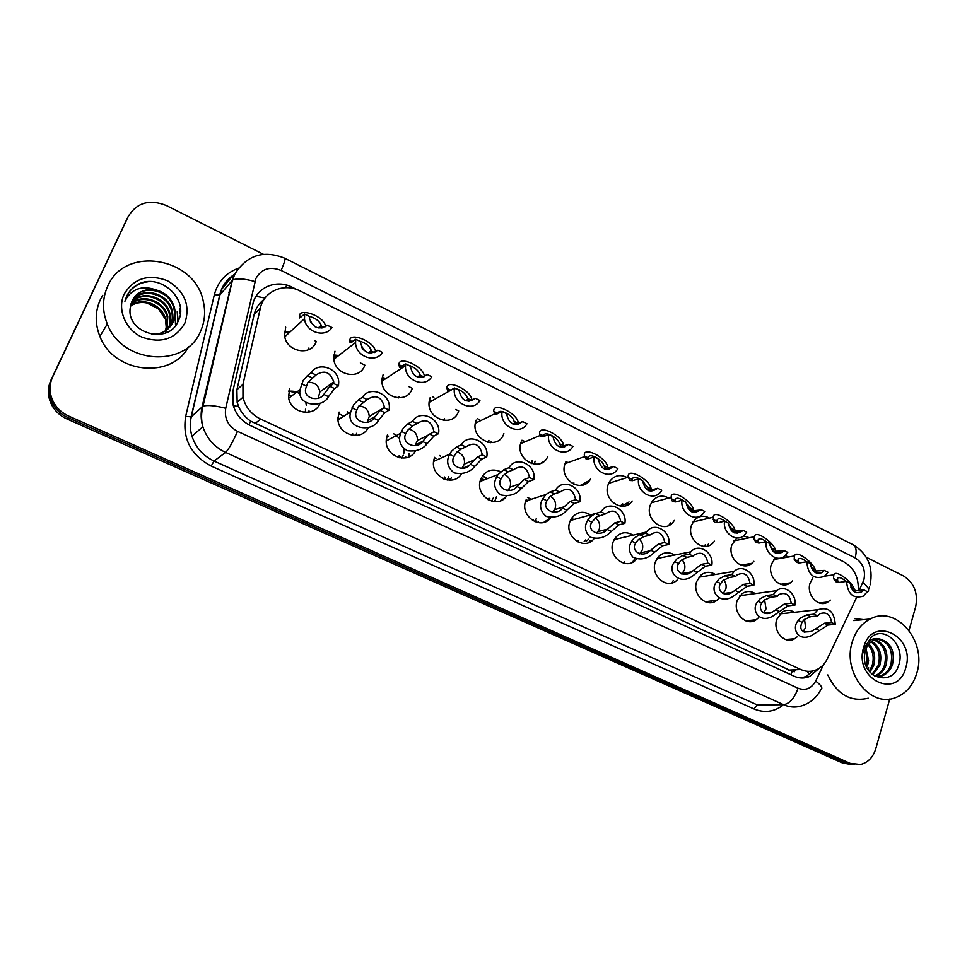 <?xml version="1.0" encoding="UTF-8"?>
<svg xmlns="http://www.w3.org/2000/svg" width="967" height="967" viewBox="0 0 967 967"><rect width="100%" height="100%" fill="white"/><g stroke="black" fill="none" stroke-linecap="round" stroke-linejoin="round"><path stroke-width="1.45" d="M309.005 410.854L308.316 412.305M320.113 403.154C314.783 418.107 289.955 413.477 288.553 397.062L289.653 388.649M356.666 433.301L355.505 435.573M368.282 427.474C361.851 441.895 337.688 435.077 337.918 418.723L339.091 412.087M403.251 455.239L401.752 458.104M415.387 451.021C408.001 465.103 384.334 456.037 386.304 439.707L387.392 434.981M448.821 476.695L447.068 479.97M461.477 473.842C453.269 487.755 429.952 476.344 433.796 460.123L434.594 457.343M493.279 497.993L491.514 501.208M506.623 495.998C497.654 509.923 474.628 496.035 480.442 480.043L480.732 479.209C485.096 470.566 491.756 468.052 500.688 471.691M536.105 520.234L535.089 521.854L536.214 518.759M548.289 520.101L550.815 517.526C541.556 531.101 519.327 516.197 525.843 500.592L526.241 499.588M594.173 538.462C584.938 551.468 563.749 536.77 569.95 521.503L571.207 518.844C576.417 511.748 582.859 510.431 590.523 514.879M636.359 559.216C627.027 571.255 607.264 556.714 613.114 541.967L615.266 537.87C620.379 532.104 626.302 531.197 633.022 535.162M677.093 580.019C667.448 590.221 649.981 575.836 655.348 561.972L658.418 556.714C663.314 552.06 668.717 551.504 674.615 555.022M718.964 598.271L717.006 600.181C707.276 608.775 691.743 594.657 696.675 581.566L700.628 575.353C705.245 571.642 710.153 571.352 715.362 574.483M758.394 617.84L756.17 619.75C746.488 626.967 732.587 613.175 737.132 600.749L741.882 593.798C746.21 590.837 750.682 590.752 755.3 593.569M797.086 636.878L794.608 638.764C785.083 644.832 772.536 631.391 776.743 619.521L782.206 612.026C786.231 609.645 790.317 609.73 794.451 612.292M316.076 341.992C310.782 356.823 285.845 351.722 284.576 335.356L285.7 327.172M364.644 365.695C359.301 381.143 333.639 374.773 333.796 357.838L334.969 351.214M399.045 396.76L398.525 397.921M412.111 388.867C406.672 405.004 380.236 397.111 382.013 379.68L383.113 374.712M444.469 418.771L443.696 420.464M458.515 411.507C452.955 428.417 425.71 418.735 429.288 400.93L430.158 397.667M488.915 440.311L487.96 442.354M503.88 433.639C498.162 451.384 470.143 439.683 475.667 421.672L476.163 420.113M531.983 462.407L531.342 463.652M547.818 456.351C540.928 473.625 513.961 459.361 521.14 442.064L521.177 441.967M590.499 478.991C582.581 494.258 558.503 479.753 565.127 463.531L565.828 461.912L567.158 462.891M632.176 500.991C623.534 514.347 602.066 499.77 608.17 484.54L609.609 481.542C614.287 475.353 620.113 474.023 627.112 477.541M674.35 520.415L672.923 522.361C663.821 533.953 644.663 519.448 650.283 505.088L652.52 500.906C657.113 495.757 662.516 494.802 668.741 498.029M714.504 541.145L712.824 543.116C703.468 553.1 686.316 538.788 691.514 525.202L694.524 520.028C698.96 515.786 703.952 515.133 709.5 518.082M753.861 561.307L751.915 563.29C742.487 571.86 727.075 557.802 731.862 544.904L736.818 537.966M792.444 580.937L790.269 582.896C780.889 590.233 766.94 576.489 771.388 564.184L775.534 557.79M830.302 600.06L827.897 601.994C818.638 608.279 805.958 594.862 810.092 583.077L812.848 577.976M538.22 521.793L537.737 522.627M495.587 499.286L494.379 501.728M451.263 477.843L450.151 480.2M405.753 456.412L405.04 457.983M754.514 620.657L754.768 619.895M491.296 441.46L490.765 442.705M408.678 456.956L409.198 453.354M449.933 480.2L449.619 478.508M858.249 590.535C858.877 577.48 854.115 567.955 843.986 561.948L300.024 290.946C284.225 282.533 263.786 291.14 260.401 308.014L242.959 384.358L242.971 397.292C245.509 407.252 251.42 414.541 260.727 419.146L800.736 669.515C806.224 671.944 811.603 671.98 816.885 669.599C821.406 667.411 824.875 663.846 827.305 658.89L856.665 597.328M264.088 299.347C258.987 303.336 255.663 308.413 254.128 314.601L236.903 389.761L237.157 402.296L238.656 406.636C241.23 412.534 245.219 417.357 250.622 421.116L792.142 671.352L790.885 674.736M509.44 488.492L509.089 490.535M785.313 555.602L788.516 556.98M743.405 535.948L749.413 537.725M825.758 575.256L826.845 575.848M787.694 584.225L788.093 583.21M284.503 332.092L288.686 333.204L284.503 332.092M308.908 348.023L308.606 349.679M333.881 355.469L337.157 356.726L333.881 355.469M535.15 461.199L534.727 462.504M521.95 440.251L525.262 441.677M532.648 460.667L532.406 461.38M565.997 461.573L568.004 462.577M582.678 485.096L586.993 482.823L582.678 485.096M609.029 482.569L609.778 482.98M622.712 505.39L628.586 502.248L622.712 505.39M750.138 564.474L750.622 563.507M290.608 391.164L295.394 393.122L288.928 390.801M305.475 409.222L305.499 410.83M305.487 411.289L305.439 411.942M343.732 416.221L339.272 413.936M496.361 496.917L495.781 498.803M482.279 476.163L486.981 478.218M527.474 497.364L531.173 499.323M543.684 522.398L550.102 518.203L543.684 522.398M571.582 518.239L573.794 519.533M614.649 538.764L615.483 539.296M850.513 764.413L842.438 762.939L854.344 764.619L846.234 763.12L67.799 417.514C61.404 414.613 56.485 410.213 53.016 404.315C48.398 395.757 47.963 387.211 51.722 378.665L127.958 217.055M842.438 762.939L66.88 418.916C60.522 416.028 55.615 411.652 52.17 405.789C47.576 397.268 47.141 388.758 50.888 380.249L127.052 218.808L51.722 378.665C47.963 387.211 48.398 395.757 53.016 404.315C56.485 410.213 61.404 414.613 67.799 417.514L846.234 763.12L850.066 763.326L68.717 416.1C62.299 413.175 57.355 408.751 53.874 402.828C49.232 394.234 48.797 385.64 52.581 377.057L128.224 216.523C136.879 202.526 149.619 198.876 166.445 205.572L263.399 254.285M889.761 698.996L875.788 748.736C873.104 757.318 868.028 762.576 860.57 764.486L850.066 763.326M866.287 557.246L903.492 575.933C914.214 582.811 918.275 593.109 915.664 606.829L909.04 630.363M296.905 289.592L292.203 287.247C276.526 278.907 256.231 287.404 252.87 304.097L232.878 391.115L232.974 404.375C235.573 414.069 241.424 421.141 250.513 425.613L794.064 676.199C799.407 678.568 804.677 678.629 809.862 676.368L818.771 668.584M813.307 670.856L805.97 676.525L800.978 677.988M846.089 581.457C841.749 577.758 838.86 576.755 837.422 578.447L837.966 582.279M846.584 581.385L850.247 583.198C851.443 591.139 855.191 594.101 861.5 592.07L863.724 589.846L867.351 591.635L863.313 596.131C853.208 598.996 847.636 594.076 846.584 581.385L839.392 582.364L836.08 581.844L833.494 578.58L833.832 574.833C835.935 569.007 852.205 582.364 854.054 588.698L855.312 590.728M859.59 592.312L860.823 592.445M863.724 589.846L856.448 590.764L853.426 590.366L851.963 589.169M815.725 628.816L824.404 623.244L831.547 622.567C830.339 614.504 826.495 611.543 820.016 613.694L817.756 615.943L814.009 614.154L806.962 614.891L800.652 617.865L798.307 620.524C791.369 627.656 797.449 642.076 811.204 635.706L819.387 630.557L815.725 628.816L811.24 631.463C801.945 632.962 798.875 629.904 802.006 622.289L798.307 620.524M817.756 615.943L810.684 616.68L804.242 619.581L802.006 622.289M803.057 631.584L805.596 627.619L804.532 619.339M814.009 614.154L817.985 609.693C828.417 606.49 834.17 611.374 835.258 624.356L828.09 625.02L819.387 630.557M835.258 624.356L831.547 622.567M806.659 561.779C802.211 558.273 799.371 557.5 798.15 559.434L798.657 562.951M824.295 570.397L828.006 572.222L824.513 576.296C813.948 579.91 808.037 575.063 806.78 561.754L810.515 563.604C811.881 571.944 815.858 574.845 822.458 572.331L824.295 570.397L814.323 571.134L810.89 566.698M806.78 561.754L799.806 562.891L796.615 562.431L794.185 559.228L794.487 555.952C796.131 549.304 813.501 562.854 815.181 569.575L816.329 571.509M766.758 542.016C762.008 538.45 759.095 537.797 758.007 540.07L758.285 542.898M784.007 550.525L787.803 552.387L784.95 555.916C777.287 562.963 764.232 553.16 766.106 541.689L769.937 543.575C771.485 552.362 775.715 555.203 782.605 552.084L784.007 550.525L774.386 551.504L770.058 545.545M758.696 543.079L758.007 542.366M766.106 541.689L759.373 542.995L756.303 542.608L754.042 539.465L754.284 536.745C755.3 529.203 773.951 542.838 775.486 550.03L776.489 551.843M726.205 522.011C721.007 518.215 717.937 517.671 716.994 520.355L717.224 522.639M742.837 530.218L746.705 532.128L744.554 534.969C736.951 543.2 722.458 533.3 724.537 521.189L728.453 523.111C730.242 532.382 734.739 535.114 741.919 531.306L742.837 530.218L733.59 531.439L728.477 524.295M717.877 522.7L716.934 521.878M724.537 521.189L718.046 522.663L715.096 522.349L713.706 521.165L713.187 517.224C713.404 508.702 733.542 522.253 734.932 530.061L735.766 531.693M684.769 501.571C679.039 497.546 675.812 497.111 675.075 500.265L675.268 501.946M700.749 509.452L704.713 511.41L703.311 513.404C695.914 522.99 679.741 513.054 682.049 500.229L686.038 502.199C688.141 512.002 692.904 514.601 700.35 509.984L691.889 510.927L686.038 502.767M676.018 501.825L675.039 501.148M682.049 500.229L675.812 501.873L672.996 501.643L671.69 500.495L671.195 497.364C670.409 487.876 692.215 501.063 693.496 509.669L694.161 511.084M775.8 609.802L784.297 604.037L791.211 603.203C789.834 594.693 785.736 591.804 778.931 594.524L777.13 596.434L773.298 594.596L766.48 595.503L760.316 598.597L758.007 601.317C750.549 609.089 758.624 623.92 772.524 616.305L779.547 611.579L775.8 609.802L772.101 612.147C763.712 616.934 757.403 608.678 761.791 603.118L758.007 601.317M777.13 596.434L770.288 597.328L763.99 600.35L761.791 603.118M763.434 612.824L766.057 608.823L764.595 599.842M773.298 594.596L776.61 590.668C784.455 584.116 796.784 593.798 795.007 605.028L788.069 605.85L779.547 611.579M795.007 605.028L791.211 603.203M735.017 590.366L743.321 584.406L750.005 583.415C748.385 574.41 744.022 571.618 736.89 575.027L735.597 576.501L731.681 574.616L725.117 575.691L719.097 578.919L716.837 581.699C708.751 590.293 719.315 605.378 733.143 596.337L738.836 592.191L735.017 590.366L732.2 592.3C723.884 597.957 715.955 589.677 720.693 583.536L716.837 581.699M735.597 576.501L728.997 577.553L722.845 580.72L720.693 583.536M732.2 592.3L723.038 593.593L725.685 589.628C726.652 586.062 726.012 582.847 723.739 579.958M731.681 574.616L734.243 571.364C742.088 563.58 755.856 573.407 753.873 585.277L747.177 586.256L738.836 592.191M753.873 585.277L750.005 583.415M693.327 570.506L701.438 564.341L707.868 563.181C705.97 553.62 701.305 550.972 693.871 555.215L693.134 556.11L689.133 554.188L682.823 555.433L676.96 558.805L674.748 561.658C665.925 571.292 679.596 586.34 693.013 575.716L697.231 572.367L693.327 570.506L691.49 571.884C683.488 578.496 673.552 570.421 678.689 563.531L674.748 561.658M693.134 556.11L686.8 557.33L680.804 560.642L678.689 563.531M681.699 573.999L684.431 570.01C685.506 566.082 684.672 562.625 681.928 559.663M689.133 554.188L690.873 551.794C698.573 542.596 714.033 552.471 711.833 565.091L705.378 566.227L697.231 572.367M711.833 565.091L707.868 563.181M852.253 641.907C855.59 631.137 861.561 623.51 870.179 619.025C895.95 604.665 927.111 640.988 916.921 672.79C913.114 685.482 905.849 693.81 895.128 697.787C869.925 707.784 842.209 672.041 852.253 641.907M854.647 618.675L863.785 619.629M865.731 649.292L868.608 660.582L867.544 665.985M868.233 663.314C867.169 662.661 868.076 655.553 866.432 652.628L866.71 667.23M877.202 676.61L880.611 675.86C885.53 673.914 888.951 670.24 890.849 664.849C893.448 650.223 888.927 641.677 877.299 639.199M875.461 676.477L882.194 675.8C887.126 673.854 890.534 670.179 892.444 664.776C895.116 651.105 891.066 642.572 880.284 639.163L873.781 640.214C869.647 642.185 866.795 645.714 865.235 650.791L864.401 656.581C863.362 678.991 892.662 686.219 898.512 665.707C906.176 646.101 884.998 625.093 871.303 637.12L864.16 648.434L863.277 652.785L864.293 648.724C867.762 640.227 873.092 637.035 880.284 639.163M874.591 675.993C879.366 674.011 882.678 670.397 884.527 665.151C887.21 652.725 883.741 644.36 874.108 640.069M875.111 676.284L875.884 676.03C880.792 674.096 884.201 670.445 886.098 665.078C888.782 652.121 885.047 643.684 874.893 639.767M872.077 674.217L878.266 665.453C880.84 655.13 878.423 647.261 871.037 641.87M872.754 674.748L879.825 665.381C882.436 654.526 879.765 646.512 871.787 641.326M869.2 671.219L872.101 665.755C874.361 657.608 873.032 650.658 868.088 644.904M869.937 672.113L873.636 665.683C875.993 656.968 874.386 649.739 868.813 643.998M868.608 660.582L866.009 648.591M905.837 667.496C898.005 700.35 853.317 679.559 863.676 647.358C872.174 614.577 915.894 636.008 905.837 667.496M868.293 698.21C850.609 702.284 837.12 694.524 827.812 674.93M107.663 286.28C124.936 244.893 195.419 257.415 203.336 301.607C205.645 311.785 204.799 321.503 200.785 330.75C186.619 368.27 122.386 364.704 107.289 323.993C102.115 310.975 102.248 298.404 107.663 286.28M188.505 346.839C171.63 379.523 113.755 373.6 99.891 336.383C94.887 323.776 95.008 311.592 100.278 299.83L102.744 295.286M165.417 319.243L158.443 308.848L146.875 302.961C156.328 305.125 162.541 310.661 165.514 319.557L166.215 327.197L165.478 330.847M170.567 326.266L172.646 322.724C174.664 318.288 175.063 313.489 173.83 308.292C169.962 289.931 142.089 283.44 133.108 299.093M151.904 334.364C161.707 334.437 168.802 330.315 173.214 321.987C175.232 317.551 175.631 312.728 174.398 307.53C171.558 298.187 165.2 292.252 155.336 289.725C144.627 288.444 136.855 292.252 132.02 301.136L130.267 307.724C125.964 333.18 168.065 345.098 177.855 321.842C190.257 299.927 160.232 272.489 138.245 284.225C132.987 287.042 129.119 291.079 126.617 296.349L124.912 301.269L127.281 296.942C134.268 288.081 143.624 285.676 155.336 289.725M169.37 327.644L170.434 325.637C172.44 321.237 172.827 316.463 171.606 311.314C167.883 293.98 142.185 286.8 132.213 300.737M169.672 327.305L170.978 324.912C172.996 320.5 173.383 315.726 172.162 310.564C168.403 292.977 142.173 285.954 132.419 300.314M168.053 328.913L168.246 328.502C170.24 324.138 170.627 319.4 169.406 314.287C165.84 297.921 142.185 290.257 131.464 302.453M168.391 328.599L168.79 327.789C170.784 323.413 171.171 318.663 169.95 313.55C166.348 296.942 142.185 289.387 131.633 302.006M165.2 333.035L165.671 332.165M165.877 331.766L166.445 330.496M166.614 330.061L167.243 317.212C163.846 301.764 142.101 293.763 130.883 304.242M166.989 329.783L167.787 316.487C164.342 300.81 142.125 292.88 131.016 303.783M146.875 302.961C140.928 301.777 135.465 302.828 130.472 306.104M166.215 327.197L165.647 319.388C162.371 304.605 142.004 296.434 130.557 305.632M184.866 323.159C175.39 339.224 161.03 343.865 141.786 337.084C125.323 329.505 116.971 309.235 124.151 294.149C134.05 278.121 148.507 273.661 167.509 280.756C184.77 291.272 190.559 305.415 184.866 323.159M175.571 325.432L175.051 314.891M177.904 321.757L177.203 311.676L178.218 321.117M180.297 314.118L179.463 308.666L180.478 312.414M147.975 281.772C139.308 282.775 132.672 286.74 128.055 293.678M175.849 325.057L175.257 314.263M642.426 480.684C636.334 476.513 632.95 476.127 632.273 479.523L632.37 480.696M638.595 478.798L642.68 480.804C645.062 491.079 650.066 493.557 657.729 488.226L661.766 490.221L661.138 491.212C654.127 502.296 636.044 492.433 638.595 478.798L632.623 480.623L629.952 480.478L628.272 477.178C626.265 466.747 649.909 479.209 651.154 488.818L651.637 489.979L649.268 489.967L642.68 480.901M633.059 480.502L632.249 480.055M657.729 488.226L651.637 489.979M613.719 466.517L617.853 468.56C611.313 481.01 591.357 471.28 594.149 456.871L598.331 458.926C600.725 469.309 605.85 471.848 613.719 466.517L605.693 468.548L603.783 465.502C602.405 459.132 588.009 452.012 588.552 457.995L588.492 458.636M594.149 456.871L588.468 458.902L585.942 458.829L584.443 455.977C582.194 445.303 606.889 457.536 607.856 467.508L608.183 468.379M568.705 444.312L572.935 446.403C566.166 458.914 545.763 448.966 548.688 434.437L552.967 436.552C555.36 447.044 560.618 449.631 568.705 444.312L561.126 446.621L559.422 443.66C558.31 437.362 543.599 430.085 543.841 435.996L539.646 433.929C537.857 423.365 563.108 435.875 563.592 445.714L563.761 446.234M548.688 434.437L543.297 436.673L540.916 436.685L539.646 433.929M650.718 550.199L658.624 543.829L664.788 542.499C662.516 532.321 657.536 529.856 649.86 535.089L645.63 533.3L639.586 534.715L633.893 538.244L631.729 541.157C628.284 546.609 628.671 551.939 632.877 557.137C639.513 560.195 645.92 559.289 652.072 554.405L654.719 552.109L650.718 550.199L649.933 550.852C642.547 558.455 630.17 550.924 635.754 543.079L631.729 541.157M649.727 535.259L643.659 536.661L637.821 540.118L635.754 543.079M639.55 553.91L642.269 549.969C643.442 545.63 642.402 541.955 639.127 538.945M645.63 533.3L646.488 531.995C653.837 521.153 671.291 530.98 668.838 544.445L662.649 545.763L654.719 552.109M668.838 544.445L664.788 542.499M605.318 513.936L596.591 516.886L591.852 522.156C585.954 530.919 600.483 537.797 607.155 529.445L614.843 522.857L620.717 521.334C618.348 510.939 613.223 508.473 605.318 513.936L601.123 511.93L570.361 520.488M596.518 533.337L599.177 529.481C600.459 524.694 599.153 520.802 595.285 517.816M601.123 511.93C607.856 499.298 627.607 508.908 624.863 523.328L618.953 524.827L610.237 532.37C604.641 537.882 597.944 539.465 590.16 537.144C584.89 531.91 584.08 526.266 587.731 520.198L589.858 517.212L595.092 513.61M624.863 523.328L620.717 521.334M562.601 508.219L570.047 501.402L575.643 499.697C573.262 489.181 568.004 486.667 559.881 492.13L555.602 490.064L550.138 491.865L546.017 494.463L542.741 498.754C538.97 505.342 540.154 511.229 546.282 516.451C554.853 518.179 561.682 516.1 566.783 510.213L562.601 508.219C556.013 516.741 541.145 509.706 546.959 500.761L542.741 498.754M559.881 492.13L554.393 493.895L549.836 496.736L546.959 500.761M552.58 512.244L555.131 508.533C556.496 503.239 554.901 499.153 550.368 496.264M555.602 490.064C562.552 477.36 582.763 487.187 579.886 501.728L574.265 503.42L566.783 510.213M579.886 501.728L575.643 499.697M522.639 421.6L526.979 423.727C519.98 436.322 499.093 426.133 502.151 411.483L506.527 413.646C508.956 424.259 514.323 426.906 522.639 421.6L515.532 424.211L514.057 421.322C513.247 415.169 498.295 407.675 498.138 413.429M502.151 411.483L497.074 413.936L494.862 414.045L493.811 411.362C492.517 400.93 518.336 413.719 518.312 423.425L514.057 421.322M475.498 398.344L479.934 400.531C472.754 413.114 451.468 402.888 454.502 388.154L459.011 390.209C461.44 400.93 466.94 403.65 475.498 398.344L468.886 401.269L467.629 398.477C465.937 393.738 461.9 390.414 455.542 388.492M453.16 388.758L451.831 389.653M447.794 391.925L444.905 393.545M454.526 387.997L449.776 390.656L447.733 390.861L446.923 388.275C446.041 378.29 471.836 390.402 471.884 400.241M420.923 377.589L420.125 375.087C418.602 370.397 414.553 367.049 407.965 365.03M401.124 368.548L396.252 371.751M405.753 363.943L410.346 366.251C412.824 377.07 418.457 379.826 427.233 374.531L431.778 376.767C424.755 388.746 404.037 380.067 405.56 365.647L405.753 363.943L399.492 367.146L398.924 364.656C398.428 355.264 423.872 366.239 424.344 376.308M427.233 374.531L422.712 377.335M371.932 353.04L371.304 350.525C369.599 345.993 365.586 342.814 359.277 341.013M363.689 350.018L361.876 347.624M352.544 344.856L347.093 349.051M355.808 339.296L360.51 341.617L360.486 342.656C363.592 352.919 369.37 355.409 377.807 350.151L382.461 352.447C375.559 363.858 355.409 356.521 355.578 342.511L355.808 339.296L350.09 342.85L349.8 340.457C349.631 331.923 374.156 341.085 375.571 351.48L375.716 351.915M377.807 350.151L374.543 352.508M321.951 328.055L321.274 325.299C319.352 320.971 315.399 318.01 309.428 316.414M314.904 326.677L310.407 321.697M302.212 320.778L297.062 325.504M304.641 314.057L309.452 316.439L309.488 318.409C313.139 328.127 319.037 330.376 327.184 325.178L331.947 327.523C325.13 338.45 305.524 332.237 304.496 318.687L304.641 314.057L299.504 317.974L299.48 315.689C299.661 308.014 323.087 315.363 325.589 325.964L325.782 326.447M327.184 325.178L325.359 326.737M513.38 469.793L508.207 471.775L502.925 475.716L501.015 478.883C495.322 488.009 510.528 495.201 517.031 486.51L524.235 479.451L529.517 477.541C527.124 466.916 521.745 464.341 513.38 469.793L508.993 467.69L503.855 469.684L498.065 474.555L480.067 481.457M507.699 490.632L510.08 487.114C511.531 481.264 509.609 476.985 504.315 474.277M508.993 467.69C516.185 454.913 536.866 464.97 533.857 479.632L528.538 481.518L521.31 488.54C516.257 494.56 509.379 496.675 500.652 494.886C494.342 489.568 493.025 483.536 496.7 476.828L498.065 474.555M533.857 479.632L529.517 477.541M465.78 446.947L460.933 449.135L455.856 453.245L454.019 456.484C448.422 465.804 463.979 473.153 470.397 464.293L477.335 456.992L482.303 454.877C479.886 444.131 474.386 441.484 465.78 446.947L461.295 444.784L456.484 446.996L451.565 451.19L449.691 454.164L433.603 461.428M461.851 468.463L464.329 464.124C465.151 458.044 462.734 453.97 457.077 451.891M461.295 444.784C468.729 431.935 489.894 442.221 486.739 457.004L481.747 459.107L474.773 466.372C469.781 472.512 462.855 474.664 453.97 472.839C447.467 467.387 446.005 461.235 449.595 454.381L449.691 454.164M486.739 457.004L482.303 454.877M417.043 423.546L412.546 425.951L407.687 430.242L405.898 433.554C400.423 443.079 416.354 450.61 422.676 441.556L427.692 435.38L433.965 431.669C431.536 420.802 425.891 418.095 417.043 423.546L412.45 421.334L407.977 423.764L403.275 428.139L400.676 433.24L386.256 440.916M405.898 433.554L401.378 431.403M415.012 445.69L417.418 440.553C417.539 434.292 414.613 430.472 408.642 429.082M412.45 421.334C420.004 408.618 441.375 418.602 438.583 433.385L433.857 436.153L427.148 443.684C422.652 449.474 416.052 451.819 407.373 450.743C400.217 446.343 397.981 440.505 400.676 433.24M438.51 433.845L433.965 431.669M367.122 399.576L358.358 406.684L356.291 411.398C352.363 421.346 368.391 426.568 373.806 418.276L380.188 410.443L384.479 407.337C381.687 396.736 375.897 394.137 367.122 399.576L362.42 397.316L358.31 399.975L353.849 404.532L350.828 411.724L337.991 419.871M367.134 422.277L369.273 416.475C368.681 410.056 365.248 406.527 358.95 405.898M362.42 397.316C369.769 385.265 390.487 393.557 389.338 407.941L389.109 410.129L384.818 412.667L378.399 420.464C371.884 433.458 344.893 428.272 350.828 411.724M389.109 410.129L384.455 407.893M315.979 375.015L307.832 382.569L305.681 388.625C303.251 398.73 319.025 402.079 323.776 394.439L329.844 386.329L333.736 383.536L333.736 381.905C330.291 371.944 324.38 369.648 315.979 375.015L311.156 372.694L307.446 375.595L303.215 380.357L300.084 389.556L288.746 398.186M318.191 398.174L319.884 391.925C318.554 385.313 314.601 382.122 308.002 382.328M311.156 372.694C318.361 361.247 338.426 368.137 338.716 382.013L338.51 385.833L334.582 388.601L328.466 396.675C322.857 408.63 296.603 406.249 300.084 389.556M338.51 385.833L333.736 383.536M256.05 296.289L265.006 298.054M225.625 309.404L224.719 310.443M807.034 671.267L809.597 674.386M248.954 424.839L250.622 421.116M233.289 405.584L238.656 406.636M285.664 287.683L286.631 285.096M788.601 670.095L800.736 669.515M254.95 423.558L260.727 419.146M236.903 389.761L242.959 384.358M254.128 314.601L260.401 308.014M66.88 418.916L68.717 416.1M50.888 380.249L52.581 377.057M314.795 340.698L316.294 341.436M360.353 362.939L364.861 365.139M408.57 386.474L412.317 388.311M455.687 409.476L458.721 410.951M230.206 289.786L228.877 292.372M859.131 590.426L863.869 579.995C865.816 570.24 862.915 562.891 855.154 557.935L281.143 270.47C269.926 266.07 261.525 268.741 255.917 278.46L225.722 408.292C224.187 418.518 228.127 426.205 237.531 431.355L798.053 688.238C805.571 690.946 811.446 688.564 815.677 681.082L823.642 664.462M870.167 584.83C873.443 567.061 867.737 553.68 853.051 544.699C856.242 546.754 856.943 551.166 855.154 557.935M815.677 681.082C821.575 685.53 823.231 688.504 820.62 690.003C816.571 697.497 810.697 702.622 803.021 705.378C796.59 707.771 790.099 707.554 783.584 704.701L225.613 452.423C214.336 447.044 206.757 438.474 202.865 426.713C200.846 420.004 200.604 413.32 202.115 406.672L233.579 274.725M232.817 275.655L221.927 288.976L219.932 294.911L232.467 280.092C237.084 278.17 244.554 278.653 254.889 281.542M782.557 705.559C773.66 712.002 764.123 713.126 753.922 708.932L211.193 466.07C190.765 455.106 182.243 438.547 185.652 416.426L214.348 294.717C217.841 281.675 225.903 272.839 238.523 268.185M128.224 216.523L127.052 218.808M798.053 688.238C794.487 698.174 789.664 703.662 783.584 704.701L757.366 704.967L753.922 708.932M853.051 544.699L284.842 258.262C263.773 249.812 247.153 254.986 234.993 273.794L232.467 280.092L203.022 406.14L191.285 416.825C189.81 423.268 190.04 429.735 191.986 436.226C195.745 447.588 203.094 455.868 214.021 461.054L757.366 704.967M214.348 294.717L219.932 294.911L191.285 416.825L185.652 416.426M237.531 431.355C232.612 442.415 228.635 449.437 225.613 452.423L214.021 461.054L211.193 466.07M233.132 275.269C226.109 280.152 221.648 286.752 219.727 295.08L191.079 416.946C189.689 423.365 189.991 429.783 191.986 436.226L202.865 426.713C201.088 419.811 201.136 412.957 203.022 406.14C207.554 404.883 215.121 405.596 225.722 408.292M284.842 258.262C285.483 259.096 284.25 263.169 281.143 270.47M862.89 582.581C868.559 587.102 869.998 590.341 867.218 592.324M794.391 671.775L795.37 669.768M291.357 288.093L292.203 287.247M789.265 583.041L788.685 583.814M783.439 583.875L783.077 584.793M833.494 578.58L837.096 580.357M850.9 587.15L854.054 588.698M750.223 620.379L749.824 621.624M747.455 621.346L747.648 620.657M810.684 616.68L806.962 614.891M828.09 625.02L824.404 623.244M742.958 565.647L743.321 564.764M746.113 564.281L745.388 565.804M794.185 559.228L797.872 561.041M811.531 567.774L815.181 569.575M819.798 572.73L820.778 573.201M704.472 546.379L705.33 544.639M708.388 544.022L707.107 546.15M754.042 539.465L757.802 541.315M771.763 548.192L775.486 550.03M779.112 552.713L780.393 553.342M670.675 522.905L668.427 525.625M713.017 519.279L716.861 521.165M731.125 528.187L734.932 530.061M625.746 505.693L629.009 501.885M622.615 503.674L620.403 506.031M671.098 498.634L675.026 500.568M689.604 507.748L693.496 509.669M708.763 602.671L709.258 601.232M711.93 600.87L711.241 602.622M770.288 597.328L766.48 595.503M788.069 605.85L784.297 604.037M673.177 580.671L672.029 582.932M728.997 577.553L725.117 575.691M747.177 586.256L743.321 584.406M634.243 559.639L632.358 562.347M686.8 557.33L682.823 555.433M705.378 566.227L701.438 564.341M868.692 667.871L868.088 669.684M586.401 483.391L589.012 481.07M589.604 480.345L580.212 485.507M628.26 477.541L632.273 479.523M647.177 486.86L651.154 488.818M544.034 461.356L540.613 463.411M573.516 484.189L573.902 482.908M584.443 455.977L588.552 457.995M603.783 465.502L607.856 467.508M607.905 468.463L609.681 469.333M520.911 442.729L521.721 443.164M531.234 463.616L531.935 460.933M524.525 441.992L521.902 440.348M559.422 443.66L563.592 445.714M563.181 446.464L564.547 447.129M586.135 541.254L588.782 539.175M585.567 539.961L584.032 541.762M588.685 542.584L590.136 540.287M643.659 536.661L639.586 534.715M662.649 545.763L658.624 543.829M577.553 541.81L578.169 540.275M572.984 519.763L571.424 518.481M611.241 531.391L607.155 529.445M591.852 522.156L587.731 520.198M599.528 515.52L595.37 513.537M618.953 524.827L614.843 522.857M505.874 496.941L500.592 500.773M530.46 499.552L527.535 497.389M533.252 519.63L532.781 520.705M527.063 501.486L525.794 500.725M526.229 499.625L527.583 500.495M554.393 493.895L550.138 491.865M574.265 503.42L570.047 501.402M479.862 419.92L477.674 418.759M493.811 411.362L498.065 413.453M517.43 423.945L518.372 424.404M433.869 397.34L432.962 396.941M429.191 401.619L429.819 402.018M446.923 388.275L450.707 390.136M467.629 398.477L471.558 400.411M382.098 378.641L384.165 379.68M398.924 364.656L402.224 366.275M420.125 375.087L423.921 376.949M401.365 366.831L402.719 367.508M349.8 340.457L352.568 341.822M371.497 351.142L374.398 352.568M299.48 315.689L301.704 316.789M321.709 326.628L323.667 327.595M486.449 478.423L483.923 476.658M489.979 498.875L489.314 500.386M488.178 499.794L488.988 498.102M482.195 480.067L480.659 479.39M481.143 478.206L483.597 479.523M491.804 501.293L492.348 499.987M521.31 488.54L517.031 486.51M501.015 478.883L496.7 476.828M508.207 471.775L503.855 469.684M528.538 481.518L524.235 479.451M440.541 456.206L439.356 455.481M445.618 478.012L444.989 479.439M443.696 478.943L444.627 476.985M436.044 458.249L434.425 457.778M447.661 480.067L448.047 479.161M474.773 466.372L470.397 464.293M454.019 456.484L449.595 454.381M460.933 449.135L456.484 446.996M481.747 459.107L477.335 456.992M403.904 453.172L403.868 448.785M398.9 437.882L393.811 433.832M400.265 456.69L399.77 457.838M398.319 457.464L399.202 455.626M388.516 436.117L387.054 435.899M427.148 443.684L422.676 441.556M412.546 425.951L407.977 423.764M433.857 436.153L429.336 433.99M350.284 413.731L347.226 411.7M353.91 434.896L353.644 435.525M352.024 435.307L352.762 433.784M339.562 413.755L338.51 413.755M337.906 417.817L339.852 418.687M378.399 420.464L373.806 418.276M356.642 410.093L352 407.881M362.988 402.212L358.31 399.975M384.818 412.667L380.188 410.443M304.798 412.438L305.258 411.434M306.273 405.197L305.898 402.78M300.314 394.222C296.784 391.635 292.953 390.68 288.795 391.357L289.169 391.297M288.408 394.899L291.72 395.926M328.466 396.675L323.776 394.439M306.188 386.051L301.438 383.79M312.232 377.892L307.446 375.595M334.582 388.601L329.844 386.329M717.006 600.181L705.185 601.776M756.17 619.75L745.835 620.85M794.608 638.764L785.579 639.501M751.915 563.29L741.036 565.151M790.269 582.896L780.611 584.273M827.897 601.994L819.363 602.997M237.145 402.296L242.971 397.292M52.17 405.789L53.874 402.828M869.49 587.078L868.596 589.471M229.36 290.136L230.593 288.093M793.375 671.618L794.245 669.829M805.97 676.525L809.862 676.368M833.832 574.833L824.706 576.151M856.291 592.711L861.5 592.07M804.157 632.092L811.24 631.463M817.985 609.693L779.958 613.888M794.487 555.952L773.866 559.494M816.571 573.201L822.458 572.331M754.284 536.745L733.905 540.843M775.969 553.269L782.605 552.084M777.444 553.003L778.084 553.317M713.187 517.224L693.049 521.938M734.461 532.877L741.919 531.306M735.899 532.575L737.362 533.288M671.195 497.364L651.299 502.767M692.009 512.039L700.35 509.984M763.99 613.066L772.101 612.147M776.61 590.668L739.9 595.672M734.243 571.364L698.923 577.214M682.303 573.479L691.49 571.884M623.558 563.217L624.537 561.609M690.873 551.794L657.004 558.515M870.179 619.025L853.74 620.584M882.194 675.8L880.611 675.86M875.884 676.03L874.736 676.078M165.647 319.388L158.443 308.848M174.398 307.53L173.83 308.292M172.162 310.564L171.606 311.314M169.95 313.55L169.406 314.287M167.787 316.487L167.243 317.212M107.289 323.993L99.891 336.383M628.272 477.178L608.642 483.343M588.891 481.203L586.498 483.331M648.627 490.716L650.44 490.196M584.455 456.617L565.103 463.628M604.278 468.935L605.596 468.487M539.864 435.573L520.657 443.611M558.962 446.669L560.522 446.065M561.126 446.621L562.721 447.407M640.698 552.786L649.933 550.852M646.488 531.995L614.154 539.61M598.174 531.512L607.457 529.179M548.362 520.041L550.791 517.599M554.647 509.633L564.027 506.817M546.017 494.475L525.661 501.124M526.942 501.522L525.758 500.809M512.703 423.921L514.686 423.026M475.559 422.108L476.707 422.555M494.62 413.888L475.341 423.22M515.532 424.211L516.499 424.682M465.49 400.701L467.931 399.407M429.457 400.012L432.007 400.785M454.502 388.154L429.118 402.405M447.733 390.861L448.773 391.381M417.333 376.997L420.174 375.232M382.255 377.638L386.051 378.435M405.56 365.647L381.989 381.095M399.492 367.146L401.656 368.209M368.234 352.774L371.304 350.525M333.941 354.962L338.728 355.518M355.578 342.511L333.905 359.228M318.203 327.982L321.274 325.299M284.503 331.995L289.955 332.044M304.496 318.687L284.818 336.77M510.056 487.163L519.593 483.766M482.098 480.103L480.635 479.451M468.705 465.719L462.238 468.415M435.96 458.285L434.413 457.826M464.329 464.124L474.12 459.978M423.159 441.049L415.81 444.711M388.456 436.141L387.042 435.924M417.418 440.553L427.692 435.38M375.74 416.028L368.342 420.415M369.273 416.475L384.479 407.337M319.884 391.925L333.736 381.905"/></g></svg>
